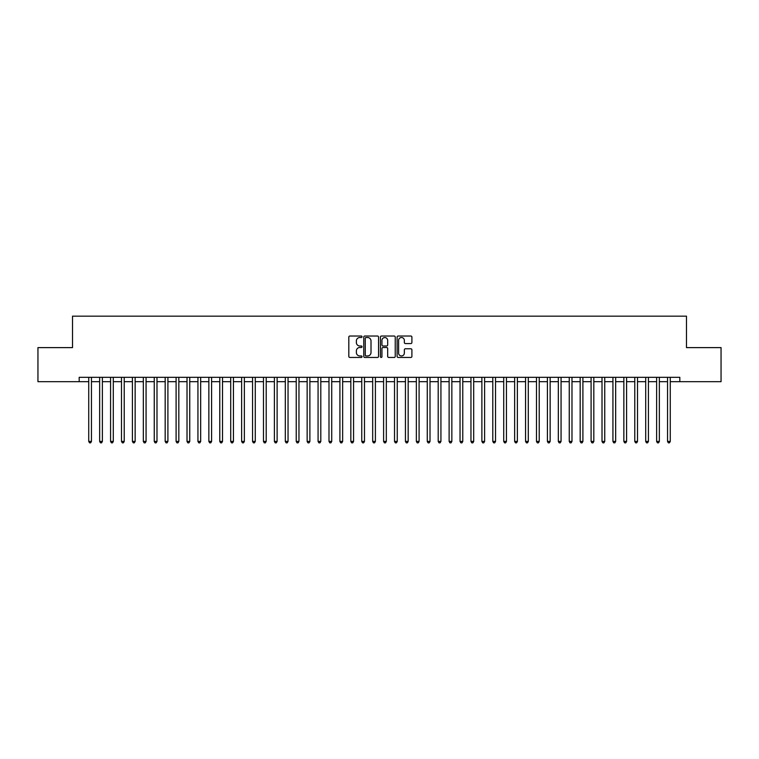 <?xml version="1.0" encoding="UTF-8"?>
<svg xmlns="http://www.w3.org/2000/svg" width="759" height="759" viewBox="0 0 759 759"><rect width="100%" height="100%" fill="white"/><g stroke="black" fill="none" stroke-linecap="round" stroke-linejoin="round"><path stroke-width="1.14" d="M362.024 336.768A0.75 0.75 0 0 0 361.275 336.019L349.89 336.019A1.072 1.072 0 0 0 348.817 337.091L348.817 356.388A1.072 1.072 0 0 0 349.89 357.461L361.275 357.461A0.75 0.75 0 0 0 362.024 356.711A0.75 0.75 0 0 0 361.275 355.952L359.804 355.952A3.434 3.434 0 0 1 356.369 352.527L356.369 350.914A3.434 3.434 0 0 1 359.804 347.489L361.275 347.489A0.75 0.75 0 0 0 362.024 346.74A0.75 0.75 0 0 0 361.275 345.99L359.804 345.99A3.434 3.434 0 0 1 356.369 342.556L356.369 340.952A3.434 3.434 0 0 1 359.804 337.518L361.275 337.518A0.75 0.75 0 0 0 362.024 336.768M410.828 343.571A1.072 1.072 0 0 0 411.9 342.499L411.9 337.091A1.072 1.072 0 0 0 410.828 336.019L398.181 336.019A1.072 1.072 0 0 0 397.109 337.091L397.109 356.388A1.072 1.072 0 0 0 398.181 357.461L410.828 357.461A1.072 1.072 0 0 0 411.9 356.388L411.9 349.842A1.072 1.072 0 0 0 410.828 348.77L405.41 348.77A1.072 1.072 0 0 0 404.338 349.842L404.338 353.087A2.865 2.865 0 0 1 401.473 355.952A2.865 2.865 0 0 1 398.608 353.087L398.608 340.383A2.865 2.865 0 0 1 401.473 337.518A2.865 2.865 0 0 1 404.338 340.383L404.338 342.499A1.072 1.072 0 0 0 405.41 343.571L410.828 343.571M670.263 381.682L679.827 381.682L679.827 377.318L79.173 377.318L79.173 381.682L88.737 381.682M679.827 381.682L721.05 381.682L721.05 347.613L686.487 347.613L686.487 316.161L72.513 316.161L72.513 347.613L37.95 347.613L37.95 381.682L79.173 381.682M378.561 337.091A1.072 1.072 0 0 0 377.489 336.019L364.842 336.019A1.072 1.072 0 0 0 363.77 337.091L363.77 356.388A1.072 1.072 0 0 0 364.842 357.461L377.489 357.461A1.072 1.072 0 0 0 378.561 356.388L378.561 337.091M381.511 336.019L394.158 336.019A1.072 1.072 0 0 1 395.23 337.091L395.23 356.388A1.072 1.072 0 0 1 394.158 357.461L388.75 357.461A1.072 1.072 0 0 1 387.678 356.388L387.678 348.561A1.072 1.072 0 0 0 386.606 347.489L383.01 347.489A1.072 1.072 0 0 0 381.938 348.561L381.938 356.711A0.75 0.75 0 0 1 381.189 357.461A0.75 0.75 0 0 1 380.439 356.711L380.439 337.091A1.072 1.072 0 0 1 381.511 336.019M91.46 381.682L99.657 381.682M102.38 381.682L110.577 381.682M113.3 381.682L121.497 381.682M124.229 381.682L132.417 381.682M135.149 381.682L143.337 381.682M146.07 381.682L154.257 381.682M156.99 381.682L165.177 381.682M167.91 381.682L176.097 381.682M178.83 381.682L187.018 381.682M189.75 381.682L197.938 381.682M200.67 381.682L208.858 381.682M211.59 381.682L219.778 381.682M222.51 381.682L230.708 381.682M233.43 381.682L241.628 381.682M244.351 381.682L252.548 381.682M255.271 381.682L263.468 381.682M266.2 381.682L274.388 381.682M277.12 381.682L285.308 381.682M288.041 381.682L296.228 381.682M298.961 381.682L307.148 381.682M309.881 381.682L318.068 381.682M320.801 381.682L328.989 381.682M331.721 381.682L339.909 381.682M342.641 381.682L350.829 381.682M353.561 381.682L361.749 381.682M364.481 381.682L372.678 381.682M375.401 381.682L383.599 381.682M386.322 381.682L394.519 381.682M397.251 381.682L405.439 381.682M408.171 381.682L416.359 381.682M419.091 381.682L427.279 381.682M430.011 381.682L438.199 381.682M440.932 381.682L449.119 381.682M451.852 381.682L460.039 381.682M462.772 381.682L470.959 381.682M473.692 381.682L481.88 381.682M484.612 381.682L492.8 381.682M495.532 381.682L503.729 381.682M506.452 381.682L514.649 381.682M517.372 381.682L525.57 381.682M528.292 381.682L536.49 381.682M539.222 381.682L547.41 381.682M550.142 381.682L558.33 381.682M561.062 381.682L569.25 381.682M571.982 381.682L580.17 381.682M582.903 381.682L591.09 381.682M593.823 381.682L602.01 381.682M604.743 381.682L612.93 381.682M615.663 381.682L623.851 381.682M626.583 381.682L634.771 381.682M637.503 381.682L645.7 381.682M648.423 381.682L656.62 381.682M659.343 381.682L667.541 381.682M366.018 337.518A0.75 0.75 0 0 0 365.269 338.267L365.269 355.203A0.75 0.75 0 0 0 366.018 355.952L367.574 355.952A3.434 3.434 0 0 0 371.009 352.527L371.009 340.952A3.434 3.434 0 0 0 367.574 337.518L366.018 337.518M387.678 340.44A2.865 2.865 0 0 0 384.804 337.575A2.865 2.865 0 0 0 381.938 340.44L381.938 344.918A1.072 1.072 0 0 0 383.01 345.99L386.606 345.99A1.072 1.072 0 0 0 387.678 344.918L387.678 340.44M91.46 377.318L91.46 441.425L88.737 441.425L88.737 377.318M91.46 441.425L90.644 442.839L89.553 442.839L88.737 441.425M102.38 377.318L102.38 441.425L99.657 441.425L99.657 377.318M102.38 441.425L101.564 442.839L100.473 442.839L99.657 441.425M113.3 377.318L113.3 441.425L110.577 441.425L110.577 377.318M113.3 441.425L112.484 442.839L111.393 442.839L110.577 441.425M124.229 377.318L124.229 441.425L121.497 441.425L121.497 377.318M124.229 441.425L123.404 442.839L122.313 442.839L121.497 441.425M135.149 377.318L135.149 441.425L132.417 441.425L132.417 377.318M135.149 441.425L134.324 442.839L133.233 442.839L132.417 441.425M146.07 377.318L146.07 441.425L143.337 441.425L143.337 377.318M146.07 441.425L145.244 442.839L144.153 442.839L143.337 441.425M156.99 377.318L156.99 441.425L154.257 441.425L154.257 377.318M156.99 441.425L156.164 442.839L155.073 442.839L154.257 441.425M167.91 377.318L167.91 441.425L165.177 441.425L165.177 377.318M167.91 441.425L167.094 442.839L165.993 442.839L165.177 441.425M178.83 377.318L178.83 441.425L176.097 441.425L176.097 377.318M178.83 441.425L178.014 442.839L176.913 442.839L176.097 441.425M189.75 377.318L189.75 441.425L187.018 441.425L187.018 377.318M189.75 441.425L188.934 442.839L187.843 442.839L187.018 441.425M200.67 377.318L200.67 441.425L197.938 441.425L197.938 377.318M200.67 441.425L199.854 442.839L198.763 442.839L197.938 441.425M211.59 377.318L211.59 441.425L208.858 441.425L208.858 377.318M211.59 441.425L210.774 442.839L209.683 442.839L208.858 441.425M222.51 377.318L222.51 441.425L219.778 441.425L219.778 377.318M222.51 441.425L221.694 442.839L220.603 442.839L219.778 441.425M233.43 377.318L233.43 441.425L230.708 441.425L230.708 377.318M233.43 441.425L232.615 442.839L231.523 442.839L230.708 441.425M244.351 377.318L244.351 441.425L241.628 441.425L241.628 377.318M244.351 441.425L243.535 442.839L242.444 442.839L241.628 441.425M255.271 377.318L255.271 441.425L252.548 441.425L252.548 377.318M255.271 441.425L254.455 442.839L253.364 442.839L252.548 441.425M266.2 377.318L266.2 441.425L263.468 441.425L263.468 377.318M266.2 441.425L265.375 442.839L264.284 442.839L263.468 441.425M277.12 377.318L277.12 441.425L274.388 441.425L274.388 377.318M277.12 441.425L276.295 442.839L275.204 442.839L274.388 441.425M288.041 377.318L288.041 441.425L285.308 441.425L285.308 377.318M288.041 441.425L287.215 442.839L286.124 442.839L285.308 441.425M298.961 377.318L298.961 441.425L296.228 441.425L296.228 377.318M298.961 441.425L298.135 442.839L297.044 442.839L296.228 441.425M309.881 377.318L309.881 441.425L307.148 441.425L307.148 377.318M309.881 441.425L309.065 442.839L307.964 442.839L307.148 441.425M320.801 377.318L320.801 441.425L318.068 441.425L318.068 377.318M320.801 441.425L319.985 442.839L318.894 442.839L318.068 441.425M331.721 377.318L331.721 441.425L328.989 441.425L328.989 377.318M331.721 441.425L330.905 442.839L329.814 442.839L328.989 441.425M342.641 377.318L342.641 441.425L339.909 441.425L339.909 377.318M342.641 441.425L341.825 442.839L340.734 442.839L339.909 441.425M353.561 377.318L353.561 441.425L350.829 441.425L350.829 377.318M353.561 441.425L352.745 442.839L351.654 442.839L350.829 441.425M364.481 377.318L364.481 441.425L361.749 441.425L361.749 377.318M364.481 441.425L363.665 442.839L362.574 442.839L361.749 441.425M375.401 377.318L375.401 441.425L372.678 441.425L372.678 377.318M375.401 441.425L374.585 442.839L373.494 442.839L372.678 441.425M386.322 377.318L386.322 441.425L383.599 441.425L383.599 377.318M386.322 441.425L385.506 442.839L384.415 442.839L383.599 441.425M397.251 377.318L397.251 441.425L394.519 441.425L394.519 377.318M397.251 441.425L396.426 442.839L395.335 442.839L394.519 441.425M408.171 377.318L408.171 441.425L405.439 441.425L405.439 377.318M408.171 441.425L407.346 442.839L406.255 442.839L405.439 441.425M419.091 377.318L419.091 441.425L416.359 441.425L416.359 377.318M419.091 441.425L418.266 442.839L417.175 442.839L416.359 441.425M430.011 377.318L430.011 441.425L427.279 441.425L427.279 377.318M430.011 441.425L429.186 442.839L428.095 442.839L427.279 441.425M440.932 377.318L440.932 441.425L438.199 441.425L438.199 377.318M440.932 441.425L440.106 442.839L439.015 442.839L438.199 441.425M451.852 377.318L451.852 441.425L449.119 441.425L449.119 377.318M451.852 441.425L451.036 442.839L449.935 442.839L449.119 441.425M462.772 377.318L462.772 441.425L460.039 441.425L460.039 377.318M462.772 441.425L461.956 442.839L460.865 442.839L460.039 441.425M473.692 377.318L473.692 441.425L470.959 441.425L470.959 377.318M473.692 441.425L472.876 442.839L471.785 442.839L470.959 441.425M484.612 377.318L484.612 441.425L481.88 441.425L481.88 377.318M484.612 441.425L483.796 442.839L482.705 442.839L481.88 441.425M495.532 377.318L495.532 441.425L492.8 441.425L492.8 377.318M495.532 441.425L494.716 442.839L493.625 442.839L492.8 441.425M506.452 377.318L506.452 441.425L503.729 441.425L503.729 377.318M506.452 441.425L505.636 442.839L504.545 442.839L503.729 441.425M517.372 377.318L517.372 441.425L514.649 441.425L514.649 377.318M517.372 441.425L516.556 442.839L515.465 442.839L514.649 441.425M528.292 377.318L528.292 441.425L525.57 441.425L525.57 377.318M528.292 441.425L527.477 442.839L526.385 442.839L525.57 441.425M539.222 377.318L539.222 441.425L536.49 441.425L536.49 377.318M539.222 441.425L538.397 442.839L537.306 442.839L536.49 441.425M550.142 377.318L550.142 441.425L547.41 441.425L547.41 377.318M550.142 441.425L549.317 442.839L548.226 442.839L547.41 441.425M561.062 377.318L561.062 441.425L558.33 441.425L558.33 377.318M561.062 441.425L560.237 442.839L559.146 442.839L558.33 441.425M571.982 377.318L571.982 441.425L569.25 441.425L569.25 377.318M571.982 441.425L571.157 442.839L570.066 442.839L569.25 441.425M582.903 377.318L582.903 441.425L580.17 441.425L580.17 377.318M582.903 441.425L582.087 442.839L580.986 442.839L580.17 441.425M593.823 377.318L593.823 441.425L591.09 441.425L591.09 377.318M593.823 441.425L593.007 442.839L591.906 442.839L591.09 441.425M604.743 377.318L604.743 441.425L602.01 441.425L602.01 377.318M604.743 441.425L603.927 442.839L602.836 442.839L602.01 441.425M615.663 377.318L615.663 441.425L612.93 441.425L612.93 377.318M615.663 441.425L614.847 442.839L613.756 442.839L612.93 441.425M626.583 377.318L626.583 441.425L623.851 441.425L623.851 377.318M626.583 441.425L625.767 442.839L624.676 442.839L623.851 441.425M637.503 377.318L637.503 441.425L634.771 441.425L634.771 377.318M637.503 441.425L636.687 442.839L635.596 442.839L634.771 441.425M648.423 377.318L648.423 441.425L645.7 441.425L645.7 377.318M648.423 441.425L647.607 442.839L646.516 442.839L645.7 441.425M659.343 377.318L659.343 441.425L656.62 441.425L656.62 377.318M659.343 441.425L658.527 442.839L657.436 442.839L656.62 441.425M670.263 377.318L670.263 441.425L667.541 441.425L667.541 377.318M670.263 441.425L669.447 442.839L668.356 442.839L667.541 441.425"/></g></svg>
